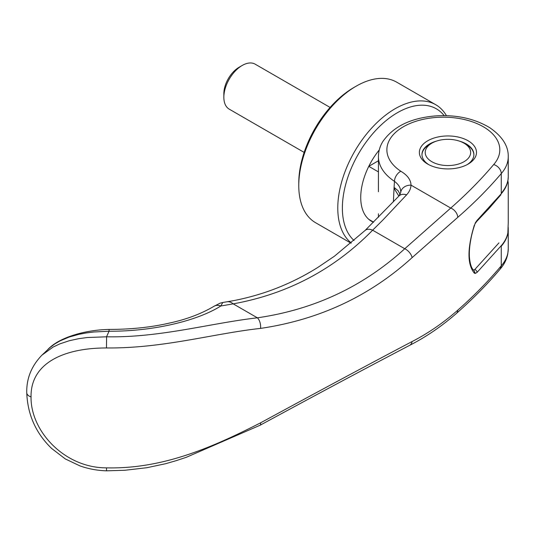<?xml version="1.0" encoding="UTF-8"?>
<svg xmlns="http://www.w3.org/2000/svg" width="535" height="535" viewBox="0 0 535 535"><rect width="100%" height="100%" fill="white"/><g stroke="black" fill="none" stroke-linecap="round" stroke-linejoin="round"><path stroke-width="0.8" d="M378.432 171.909L368.782 166.338A51.928 29.98 -60 0 1 379.275 149.934A51.928 29.98 -60 0 0 360.73 197.489A51.928 29.98 -60 0 0 371.484 221.256A51.928 29.98 -60 0 1 368.782 219.337L373.617 222.125M501.268 193.195A64.909 37.477 180 0 0 507.849 180.435L508.243 182.957L508.25 222.62L507.849 233.434A64.909 37.477 0 0 1 501.268 246.194M431.865 143.166A22.717 13.114 180 0 1 463.999 143.166L463.999 143.166A22.717 13.114 180 0 1 463.999 161.717A22.717 13.114 180 0 1 431.865 161.717A22.717 13.114 180 0 1 431.865 143.166L429.572 144.49A25.961 14.987 0 0 0 421.975 154.822M466.293 144.49L463.999 143.166L466.293 144.49A25.961 14.987 0 0 1 473.89 154.822M330.108 107.435L255.188 64.18A25.961 14.987 120 0 0 242.208 65.464L239.105 67.256A21.574 12.452 -60 0 0 223.851 93.678L223.851 97.263A25.961 14.987 120 0 0 229.227 109.147L304.147 152.401M242.208 65.464A25.961 14.987 120 0 0 223.851 97.263M378.432 160.767L368.782 166.338M373.497 222.252A51.928 29.98 -60 0 1 371.484 221.256A51.928 29.98 -60 0 0 373.497 222.252M350.993 243.157L315.57 222.707A81.133 46.846 -60 0 1 298.771 185.565L298.771 182.91A77.889 44.967 -60 0 1 353.842 87.519L356.136 86.195A81.133 46.846 -60 0 1 396.709 82.176L435.717 104.7A81.133 46.846 -60 0 1 446.451 115.687M298.771 185.565A81.133 46.846 -60 0 1 356.136 86.195M351.241 242.95A81.133 46.846 -60 0 1 337.779 208.088A81.133 46.846 -60 0 1 373.196 126.434A81.133 46.846 -60 0 1 435.717 104.7M354.07 240.516A77.889 44.967 -60 0 1 342.373 208.088A77.889 44.967 -60 0 1 382.278 123.906A77.889 44.967 -60 0 1 444.17 115.64M508.25 156.374A64.902 37.47 180 0 1 508.25 156.675L508.25 176.817A64.909 37.477 180 0 1 501.268 193.724L501.268 173.587C488.328 188.795 473.829 203.374 457.779 217.33L412.117 257.623C369.785 296.136 319.268 319.729 260.558 328.396C213.284 333.566 163.409 348.492 106.472 347.957C64.488 347.964 30.502 362.69 31.043 396.916C30.488 430.929 64.36 467.944 106.498 467.857C163.402 469.202 213.284 446.885 260.558 422.851C319.268 390.924 369.785 363.82 412.117 341.544C428.14 333.298 443.361 322.839 457.779 310.16C473.829 295.995 488.328 281.209 501.268 265.795A64.909 37.47 -0 0 0 508.25 248.889L507.782 253.924C506.678 259.515 504.117 264.598 500.085 269.165L501.262 266.049L501.268 245.665A64.909 37.477 180 0 0 508.25 228.753L508.19 227.067M508.25 248.889L508.25 228.766M467.162 164.626A25.961 14.987 0 0 0 473.896 154.561A25.961 14.987 0 0 0 466.293 143.962A25.961 14.987 0 0 0 459.284 141.079M468.125 140.779A28.562 16.491 180 0 1 468.125 164.098A28.562 16.491 180 0 1 427.739 164.098L427.739 164.098A28.562 16.491 180 0 1 427.739 140.779A28.562 16.491 180 0 1 468.125 140.779M475.281 222.921L474.545 225.288L475.281 222.921L477.033 220.413L501.268 193.724M474.331 225.188C467.215 248.481 467.215 264.464 474.331 273.138L475.281 273.445L477.033 272.415A2.595 1.839 -135.2 0 0 474.779 269.52L473.502 270.182M436.58 141.079A25.961 14.987 0 0 0 421.968 154.561A25.961 14.987 0 0 0 428.702 164.626M398.849 196.098L394.944 189.758L394.081 187.397L393.392 201.809M400.113 194.399L398.167 190.781L394.081 187.397A681.804 388.738 60.1 0 1 394.476 181.345A8.44 5.189 -56.6 0 1 400.829 171.247C407.402 175.159 410.8 179.793 411.034 185.143C410.82 188.601 409.342 191.824 406.613 194.827L382.906 220.012L372.634 230.197L404.754 248.742C363.245 286.579 314.119 309.604 257.368 317.817C209.987 323.26 160.373 337.786 106.585 336.803L87.218 337.525L78.712 338.675L69.296 340.728L59.88 343.865L53.032 347.095L41.911 355.18C31.498 365.96 26.449 378.452 26.75 392.67L26.75 392.67A8.44 4.869 180 0 1 26.75 392.65C27.593 414.625 35.872 433.203 51.581 448.41L65.283 458.923L79.989 465.911C88.576 468.934 97.43 470.566 106.545 470.82L106.492 467.857M457.779 217.33A8.44 5.751 -131.2 0 0 450.737 208.068L411.034 185.143A10.386 8.466 -175.1 0 0 400.695 192.627C400.989 188.447 398.916 184.689 394.476 181.345A64.909 37.477 180 0 1 378.432 156.681C378.479 151.365 379.917 146.356 382.759 141.648C393.272 126.574 410.793 118.008 435.309 115.941C456.141 114.543 474.271 118.449 489.699 127.658C502.291 136.358 508.477 146.028 508.25 156.675A64.902 37.47 180 0 1 508.25 156.681A64.902 37.47 180 0 1 501.268 173.587A8.44 6.193 -139.8 0 0 493.685 164.559C480.958 179.626 466.64 194.131 450.737 208.068L404.754 248.742A8.44 4.547 -132.2 0 1 412.117 257.623M106.565 336.762A985.731 194.151 -81.3 0 1 109.046 331.232L93.678 332.001L86.222 332.957L79.013 334.301L69.022 337.097L60.094 340.869L54.804 343.938L50.009 347.516L41.951 355.146M260.558 328.396A8.44 4.407 -98.1 0 0 257.368 317.817L233.186 303.86C287.629 293.989 334.114 269.439 372.634 230.197A12.98 7.189 -133.7 0 0 365.057 230.491L334.569 256.104L318.131 267.239C301.452 277.718 283.844 286.078 265.293 292.331C252.152 296.671 239.386 299.821 226.987 301.78L226.987 301.78A20.116 10.947 -99.2 0 1 233.186 303.86L220.794 306.013C197.636 320.652 153.906 331.453 109.046 331.232M493.685 164.559A56.469 32.602 0 0 0 475.113 122.836A56.469 32.602 0 0 0 401.076 128.173A56.469 32.602 0 0 0 400.829 171.247M477.033 272.415L501.268 245.665M220.794 306.013A10.386 8.165 -122.2 0 0 213.873 306.354A10.386 8.165 -122.2 0 0 213.819 306.388L220.066 303.185L222.814 302.469L220.794 306.013M109.073 331.125L109.06 329.413C131.129 329.399 151.231 327.286 169.368 323.087C186.354 319.435 201.187 313.858 213.873 306.354M400.695 192.627L398.876 196.071L365.057 230.491M106.472 347.957L106.592 336.796M474.545 225.288L474.545 225.288C471.756 233.14 468.774 246.468 469.409 257.021C470.352 267.246 472.786 269.165 473.047 269.58L473.843 270.442A2.595 2.341 132.6 0 1 473.843 270.442A2.595 2.341 132.6 0 1 474.331 273.138M475.341 223.396L476.625 221.53A2.595 1.839 -135.2 0 0 477.033 220.413M475.281 273.445L473.95 270.295M378.432 191.757L378.439 156.675A64.909 37.477 180 0 1 378.432 156.675A64.909 37.477 180 0 1 378.439 156.354M457.779 310.16A8.44 5.751 48.8 0 1 456.301 313.523L456.301 313.523C441.709 326.29 426.107 336.923 409.502 345.423L409.502 345.423C367.204 367.525 317.402 394.135 260.104 425.238L186.367 457.278L176.396 460.595L165.736 463.691L146.804 467.724L124.882 470.272L106.545 470.82M474.779 269.52L498.941 242.883M412.117 341.544A8.44 6.012 62.9 0 1 409.502 345.423M406.613 194.827A11.034 7.617 -136.2 0 0 398.876 196.071M31.043 396.916A8.44 4.869 180 0 1 26.75 392.67M260.558 422.851A8.44 2.428 61.8 0 1 260.104 425.238M378.432 213.813L378.432 217.284M500.138 269.105C487.833 283.764 473.228 298.57 456.301 313.523M47.816 349.495C59.151 337.398 84.958 329.948 109.06 329.413M222.814 302.469L226.987 301.78M507.936 180.629L508.25 176.864M476.625 221.53L488.977 208.523L500.927 194.733"/></g></svg>

